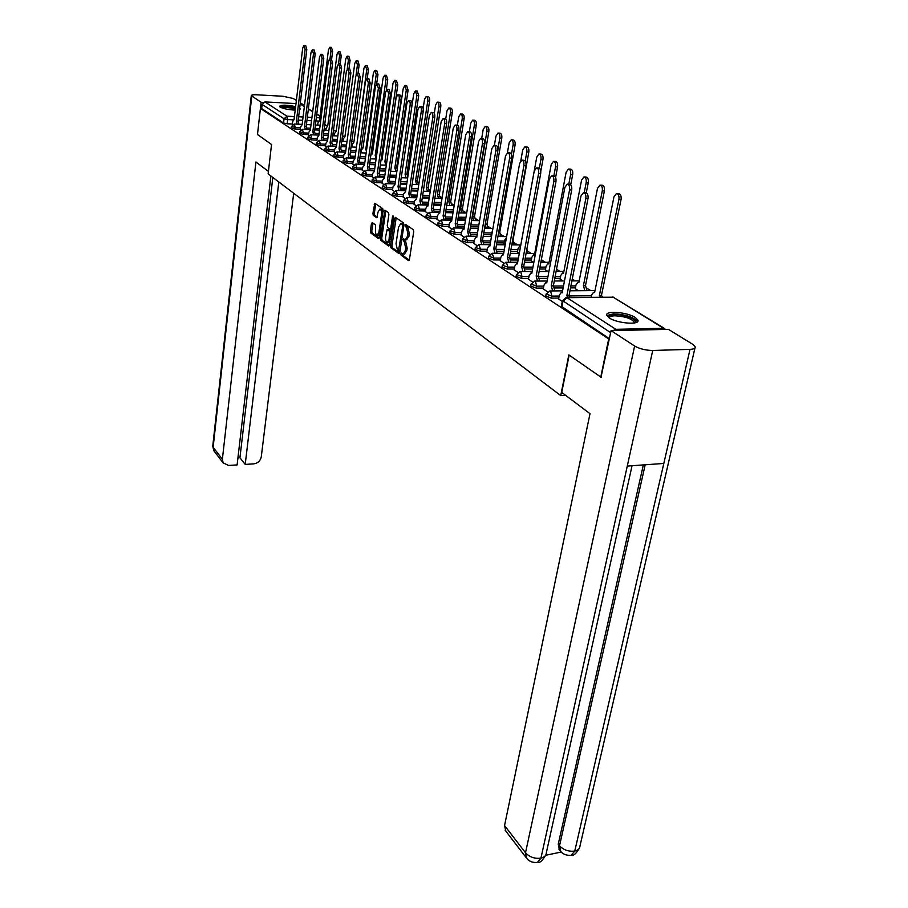 <?xml version="1.0" encoding="UTF-8"?>
<svg xmlns="http://www.w3.org/2000/svg" width="908" height="908" viewBox="0 0 908 908"><rect width="100%" height="100%" fill="white"/><g stroke="black" fill="none" stroke-linecap="round" stroke-linejoin="round"><path stroke-width="1.36" d="M400.837 253.809L401.143 255.227L408.486 260.596L409.417 259.575L413.719 231.688L413.242 229.645L405.638 224.469L405.479 226.682L406.432 227.341L407.908 233.844L407.556 236.159L405.377 239.769L403.458 238.804L402.993 239.587L404.253 241.676L405.717 248.179L405.365 250.483L403.22 254.036L401.302 253.037L400.837 253.809M402.301 253.695L402.596 255.227L409.281 260.108M406.659 225.105L407.896 227.363L406.432 227.341M404.469 239.451L405.717 241.698L404.253 241.676M609.291 317.948C617.19 323.441 640.083 325.223 637.949 320.206L635.305 317.482C627.246 312.068 604.853 310.332 606.794 315.303L609.291 317.948M295.622 106.633C286.678 104.795 281.321 104.704 279.55 106.338L280.254 107.11C283.648 108.79 288.631 109.789 295.202 110.095M299.481 109.72L300.389 108.915L299.674 108.143M372.28 222.585L371.44 223.606L370.373 231.052L370.793 232.993L378.307 238.498L379.169 237.487L383.097 210.542L382.665 208.579L374.822 203.279L372.893 213.471L373.313 215.4L376.763 217.738L378.046 212.12L379.771 209.135C381.156 209.521 381.746 211.326 381.508 214.538L378.931 232.255L377.24 235.161C375.855 234.763 375.265 232.97 375.492 229.769L375.492 224.889L372.28 222.585M601.323 377.41L568.839 354.892L560.747 395.593L268.132 173.882L271.549 144.474L257.486 134.52L260.414 108.449L609.257 339.32M600.687 377.433L608.621 339.331M390.508 245.762L390.939 247.748L398.884 253.57L399.792 252.537L403.969 224.957L403.515 222.937L395.468 217.398L394.56 218.465L390.508 245.762L391.938 245.773L392.381 247.759L399.656 253.082M388.454 245.932L380.736 240.268L380.304 238.305L384.89 210.213L388.442 212.563L388.885 214.538L387.262 225.581L387.693 227.556L390.156 229.202L390.803 228.09L392.517 216.547L392.982 215.752L393.459 217.194L388.885 245.932M292.342 124.044L287.132 123.794L287.632 119.572L284.068 118.789L262.117 104.42L264.909 101.912L295.997 103.58M590.756 290.628L586.988 288.279M575.173 280.89L572.244 279.062M560.077 271.458L556.525 269.245M545.458 262.321L541.985 260.153M531.282 253.48L527.911 251.368M517.549 244.899L514.257 242.845M504.224 236.568L501.023 234.57M491.296 228.498L488.175 226.546M478.743 220.655L475.701 218.749M466.553 213.039L463.579 211.178M454.216 205.322L451.809 203.823M442.117 197.774L440.357 196.673M430.381 190.442L429.234 189.715M418.974 183.314L418.395 182.951M352.406 141.727L351.805 141.353M343.553 136.2L342.543 135.564M334.916 130.797L333.52 129.935M326.483 125.531L324.724 124.43M300.196 103.841L304.373 106.361M296.371 100.448L293.148 98.461L282.853 96.248L256.533 94.784C253.116 94.625 251.368 94.909 251.278 95.624L261.141 102.286L260.448 108.449L261.663 108.506L262.117 104.42M665.678 329.4L663.544 328.276L615.828 329.332L613.093 330.591M558.579 298.925L562.268 301.49M575.252 288.665L578.294 290.73M543.279 288.903L547.49 291.809M560.1 279.074L562.835 280.947M528.467 279.199L532.394 281.911M545.424 269.789L547.876 271.469M514.132 269.801L517.776 272.332M531.214 260.789L533.393 262.298M500.251 260.709L503.622 263.048M517.424 252.072L519.297 253.377M486.801 251.891L489.923 254.07M504.054 243.605L505.245 244.479M473.76 243.344L476.643 245.364M461.105 235.059L463.761 236.92M448.824 227.011L451.265 228.737M436.907 219.203L439.143 220.792M425.33 211.609L427.373 213.074M414.071 204.243L415.943 205.583M403.141 197.07L404.832 198.296M392.506 190.101L394.027 191.213M382.154 183.325L383.528 184.335M372.087 176.731L373.313 177.639M362.281 170.307L363.359 171.113M352.735 164.042L353.677 164.768M343.428 157.947L344.257 158.594M334.371 152.011L335.063 152.567M325.529 146.222L326.108 146.699M334.632 149.979L329.105 149.763L328.004 146.04L325.053 148.651L324.848 150.229L328.9 151.341L329.105 149.763L325.064 148.56M300.355 129.276L295.077 129.038L295.27 127.529L291.468 126.439M334.371 135.769L332.771 135.701M328.231 135.508L323.327 135.292L328.219 135.53M310.842 134.77L318.878 135.122L315.382 134.94L314.611 131.842L312.84 131.717L322.068 58.362L320.899 54.287L319.514 57.011L310.366 130.116L308.868 132.159L308.493 135.156M308.561 134.645L303.227 134.407L303.42 132.874L299.561 131.762M343.02 141.239L341.805 141.183M337.163 140.99L332.101 140.774M327.572 140.581L323.94 140.434M316.971 140.138L311.569 139.911L311.762 138.368L307.846 137.233M351.895 146.835L351.067 146.801M346.334 146.608L341.102 146.404M336.471 146.211L332.714 146.063M325.586 145.779L320.127 145.552L320.331 143.986L316.347 142.828M355.754 152.374L350.34 152.169M345.619 151.988L341.714 151.829M334.428 151.557L328.9 151.341M365.413 158.287L359.818 158.083M354.994 157.901L350.953 157.754M343.496 157.481L337.901 157.277L338.116 155.677L334.008 154.451M375.344 164.348L369.556 164.144M364.619 163.973L360.431 163.826M352.803 163.565L347.128 163.361L347.355 161.749L343.179 160.489M385.548 170.568L379.555 170.363M374.516 170.205L370.158 170.057M362.349 169.807L356.606 169.614L356.833 167.98L352.599 166.686M396.036 176.947L389.827 176.754M384.674 176.595L380.146 176.458M372.155 176.209L366.344 176.027L366.571 174.381L362.269 173.053M406.818 183.495L400.394 183.314M395.116 183.166L390.406 183.03M382.234 182.792L376.343 182.621L376.582 180.953L372.201 179.591M417.918 190.226L411.245 190.056M405.853 189.908L400.95 189.783M392.585 189.556L386.615 189.397L386.853 187.706L382.404 186.299M429.336 197.149L422.424 196.979M416.897 196.843L411.801 196.718M403.22 196.514L397.171 196.366L397.42 194.641L392.892 193.211M441.084 204.255L433.922 204.096M428.258 203.971L422.946 203.846M414.161 203.653L408.033 203.517L408.294 201.78L403.674 200.305M453.194 211.553L445.76 211.405M439.96 211.292L434.421 211.189M425.421 211.008L419.201 210.883L419.473 209.124L414.763 207.603M465.679 219.066L457.95 218.93M452.014 218.828L446.225 218.737M437.009 218.578L430.687 218.465L430.971 216.683L426.181 215.117M478.539 226.796L470.514 226.682M464.419 226.591L458.381 226.501M448.927 226.364L442.525 226.274L442.82 224.469L437.94 222.846M491.205 234.741L483.476 234.65M477.222 234.582L470.911 234.502M461.219 234.389L454.715 234.309L455.022 232.482L450.039 230.814M504.178 242.924L496.835 242.856M490.411 242.799L483.816 242.742M473.874 242.652L467.279 242.595L467.586 240.745L462.512 239.02M517.549 251.357L510.625 251.323M504.031 251.278L497.119 251.244M486.926 251.176L480.23 251.141L480.548 249.257L475.372 247.475M531.35 260.063L524.869 260.04M518.093 260.017L510.852 259.994M500.387 259.972L493.589 259.949L493.918 258.042L488.64 256.204M545.572 269.029L539.579 269.029M532.61 269.029L525.006 269.029M514.28 269.04L507.368 269.04L507.72 267.111L502.328 265.193M560.259 278.291L554.788 278.302M547.615 278.336L539.636 278.359M528.615 278.393L521.601 278.427L521.964 276.463L516.459 274.488M575.422 287.847L570.519 287.881M563.13 287.927L554.731 287.984M543.427 288.063L536.299 288.12L536.673 286.133L531.055 284.079M558.738 298.062L551.496 298.142L551.882 296.121L546.139 293.999M560.747 395.593L565.673 395.366M291.286 127.949L295.077 129.038M299.368 133.294L303.227 134.407M307.653 138.776L311.569 139.911M316.154 144.383L320.127 145.552M333.792 156.051L337.901 157.277M342.963 162.101L347.128 163.361M352.372 168.321L356.606 169.614M362.031 174.699L366.344 176.027M371.962 181.259L376.343 182.621M382.154 187.99L386.615 189.397M392.631 194.914L397.171 196.366M403.413 202.041L408.033 203.517M414.502 209.362L419.201 210.883M425.909 216.887L430.687 218.465M437.656 224.651L442.525 226.274M449.744 232.63L454.715 234.309M462.206 240.858L467.279 242.595M475.066 249.348L480.23 251.141M488.311 258.099L493.589 259.949M501.988 267.122L507.368 269.04M516.107 276.441L521.601 278.427M530.692 286.054L536.299 288.12M545.753 295.997L551.496 298.142M261.663 108.506L283.568 123.011L287.132 123.794M609.393 338.673L561.337 306.28M404.491 254.036L406.829 250.494L405.365 250.483M405.717 241.698L407.181 248.19L406.829 250.494M406.636 239.78L409.02 236.182L407.556 236.159M407.896 227.363L409.372 233.855L409.02 236.182M396.172 217.886L391.938 245.773M398.453 250.892L402.743 225.99L402.426 224.571L400.666 223.663L398.51 227.284L396.036 243.741L397.477 250.177L398.453 250.892M398.76 250.892L400.031 250.948L398.635 250.948M404.003 224.707L402.426 224.571M400.882 223.663L403.89 224.594M389.203 245.444L382.154 240.279L380.736 240.268M385.821 210.758L381.723 238.327L382.154 240.279M385.582 236.977C385.344 240.234 385.945 242.061 387.387 242.47L389.112 239.53L389.6 231.245L387.149 229.599L385.582 236.977M388.658 242.481L389.816 241.732M391.314 231.631L389.6 231.245M388.408 229.679L391.042 231.268M378.511 235.183L379.601 234.491M382.915 211.768L381.19 209.169L379.941 209.146M375.753 203.835L374.3 213.493L374.72 215.423L377.251 217.205M372.984 223.084L371.781 231.075L372.201 233.004L379.045 238.01M600.597 297.109L599.359 295.543L618.927 199.419C619.313 195.912 618.496 193.96 616.487 193.563L613.967 196.854L594.604 292.569L593.628 292.262L591.664 294.816L591.187 297.211M616.816 193.574L618.609 193.631C620.618 194.017 621.435 195.969 621.061 199.465L601.448 295.52L602.696 297.086M601.448 295.52L599.359 295.543M568.045 297.449L566.819 295.86L568.964 295.838L570.179 297.427M583.753 192.678L585.603 192.723C587.567 193.12 588.373 195.084 588.009 198.636L568.964 295.838M566.819 295.86L585.83 198.58C586.193 195.027 585.399 193.064 583.435 192.666L580.972 196.003L562.177 292.853L561.223 292.535L559.317 295.123L558.556 299.05M584.843 290.674L583.424 285.589L602.288 190.85C602.651 187.411 601.868 185.493 599.927 185.118L597.487 188.376L578.827 282.717L577.897 282.422L575.99 284.953L575.229 288.789M600.256 185.13L602.027 185.187C603.968 185.561 604.751 187.468 604.388 190.907L585.49 285.577L586.943 290.526L584.865 290.537M585.49 285.577L583.424 285.589M584.219 192.689L586.193 182.565C586.545 179.194 585.785 177.321 583.923 176.947L581.551 180.181L563.55 273.183L562.665 272.899L560.803 275.419L560.077 279.199M584.241 176.958L586 177.015C587.862 177.389 588.622 179.262 588.27 182.633L586.284 192.825M569.157 355.119L561.746 392.404L590.007 413.696L504.553 825.565L525.516 852.782L634.635 346.016L611.073 330.637L600.937 377.422M634.635 346.016C639.72 348.888 645.758 350.375 652.739 350.477L627.28 466.076L663.816 463.443L690.023 349.353L652.739 350.477M690.023 349.353C693.78 349.171 695.517 348.32 695.233 346.811L692.804 344.359L668.401 329.343L611.073 330.637M545.731 855.268L561.28 852.033M505.847 831.149L504.553 825.565M559.544 849.933L558.238 844.202L643.341 464.919M558.238 844.202L559.51 845.779L560.735 851.443M645.179 464.783L559.51 845.779C563.584 850.024 568.669 851.783 574.764 851.068L571.143 855.347C566.002 855.597 562.313 854.008 560.054 850.569L558.783 848.991M526.719 858.355L525.516 852.782C529.546 857.129 534.687 858.911 540.941 858.139L537.4 862.441M268.416 171.408L255.92 161.987L222.381 459.255L223.152 462.898L228.555 465.452L237.113 464.919L270.879 175.97M300.31 102.865L303.022 104.533L302.909 105.453M261.141 102.286L263.297 102.4M301.274 104.443L303.022 104.533M237.93 457.87L239.928 457.745L245.217 464.408L253.673 463.875C257.838 463.228 260.369 460.901 261.266 456.894L293.693 193.256M245.217 464.408L278.824 181.986M239.928 457.745L272.831 177.446M608.757 317.584C607.974 315.712 609.926 314.69 614.602 314.52C624.375 314.134 639.073 320.07 634.987 322.817L634.953 322.839M634.261 322.976L634.329 322.17C631.344 318.492 624.886 316.37 614.954 315.802C611.3 315.916 609.427 316.642 609.336 317.982M637.518 321.682C633.784 317.142 625.782 314.52 613.502 313.827L606.873 315.541M280.833 107.428C281.174 106.724 283.08 106.44 286.553 106.588L295.452 108.018M295.361 108.835L286.712 107.394L281.764 107.825M295.497 107.7L286.065 106.281L279.88 106.826M552.643 290.935L551.247 285.793L553.505 285.872L554.754 290.912M567.568 184.142L569.395 184.199C571.28 184.585 572.051 186.515 571.699 189.988L553.358 285.782M551.247 285.793L569.554 189.931C569.906 186.446 569.134 184.517 567.25 184.131L564.855 187.434L546.752 282.887L545.844 282.581L543.983 285.146L543.245 289.028M537.536 281.06L536.174 276.055L538.41 276.134L539.624 281.049M551.905 175.891L553.721 175.948C555.548 176.322 556.286 178.218 555.946 181.634L538.274 276.043M536.174 276.055L553.823 181.566C554.152 178.15 553.415 176.254 551.599 175.88L549.283 179.148L531.827 273.24L530.964 272.956L529.148 275.499L528.445 279.324M568.794 184.176L570.621 174.552C570.962 171.237 570.235 169.399 568.442 169.047L566.127 172.236L548.761 263.956L547.921 263.683L546.105 266.18L545.402 269.903M568.749 169.058L570.496 169.115C572.29 169.478 573.016 171.317 572.676 174.62L570.735 184.801M556.513 269.29L556.116 271.413L563.891 271.458M553.846 175.948L555.548 166.8C555.878 163.542 555.174 161.749 553.449 161.386L551.201 164.564L534.437 255.012L533.632 254.751L531.872 257.225L531.191 260.902M553.744 161.397L555.48 161.465C557.206 161.817 557.909 163.622 557.58 166.868L555.605 177.491M541.531 258.632L541.94 262.31L540.839 262.298L549.068 262.333M539.341 168.162L540.952 159.286C541.27 156.097 540.589 154.326 538.921 153.974L536.741 157.118L520.556 246.352L519.773 246.091L518.059 248.554L517.401 252.186M539.216 153.985L540.93 154.065C542.609 154.405 543.279 156.176 542.973 159.365L540.793 171.226M526.878 249.087L527.866 253.457M522.917 271.503L521.601 266.623L523.803 266.714L524.994 271.492M536.764 167.912L538.569 167.98C540.317 168.343 541.032 170.205 540.703 173.553L523.666 266.634M521.601 266.623L538.603 173.473C538.932 170.125 538.217 168.264 536.469 167.901L534.21 171.147L517.39 263.91L516.561 263.626L514.791 266.158L514.11 269.926M507.481 257.497L509.649 257.6L510.818 262.253L508.775 262.23L507.481 257.497L523.882 165.653C524.2 162.362 523.507 160.534 521.816 160.183L519.637 163.395L503.395 254.864L502.601 254.603L500.887 257.112L500.229 260.823M522.123 160.194L523.893 160.262C525.584 160.614 526.277 162.441 525.959 165.721L509.524 257.509M495.053 253.287L493.793 248.667L495.95 248.758L497.085 253.298M507.935 152.726L509.694 152.794C511.329 153.146 511.987 154.928 511.692 158.151L495.813 248.678M493.793 248.667L509.626 158.071C509.933 154.848 509.274 153.055 507.64 152.714L505.518 155.892L489.843 246.102L489.083 245.852L487.414 248.338L486.779 252.015M512.271 244.854L512.226 242.402M525.21 160.977L526.81 152.011C527.117 148.867 526.458 147.13 524.858 146.801L522.724 149.911L520.806 160.739M506.448 237.692L504.678 240.143L504.042 243.719M525.142 146.812L526.844 146.88C528.456 147.221 529.103 148.957 528.808 152.09L512.975 240.416L514.234 244.865M481.762 244.604L480.536 240.098L482.659 240.189L483.771 244.615M494.19 145.484L495.938 145.552C497.516 145.893 498.151 147.652 497.856 150.819L482.534 240.109M480.536 240.098L495.825 150.739C496.12 147.561 495.473 145.813 493.907 145.473L491.841 148.617L476.7 237.612L475.974 237.374L474.351 239.837L473.738 243.458M499.06 236.511L498.583 232.936M511.442 154.428L513.099 144.951C513.395 141.875 512.77 140.161 511.215 139.832L509.138 142.919L507.436 152.748M492.669 229.849L491.069 235.512M511.488 139.843L513.179 139.923C514.734 140.252 515.369 141.954 515.074 145.042L499.775 232.187L501 236.534M499.775 232.187L498.708 232.176M468.88 236.182L467.677 231.778L469.776 231.881L470.855 236.205M480.865 138.47L482.602 138.538C484.123 138.879 484.747 140.592 484.463 143.714L469.652 231.812M467.677 231.778L482.443 143.623C482.727 140.513 482.114 138.788 480.593 138.447L478.584 141.569L463.954 229.383L463.262 229.145L461.684 231.597L461.082 235.172M486.234 228.43L485.247 224.31M497.959 148.878L499.809 138.107C500.092 135.076 499.479 133.408 497.981 133.079L495.961 136.132L494.372 145.484M498.254 133.09L499.922 133.17C501.432 133.499 502.045 135.167 501.761 138.198L486.96 224.208L488.152 228.453M486.96 224.208L485.269 224.185M456.372 228.01L455.203 223.72L457.28 223.822L458.336 228.033M467.949 131.66L469.674 131.739C471.139 132.069 471.74 133.76 471.468 136.824L457.155 223.754M455.203 223.72L469.481 136.733C469.754 133.669 469.152 131.978 467.688 131.649L465.725 134.736L451.594 221.393L450.924 221.166L449.381 223.595L448.813 227.125M473.783 220.576L472.625 216.422L486.904 131.467C487.176 128.493 486.586 126.848 485.133 126.53L483.169 129.549L481.683 138.504M485.405 126.541L487.063 126.621C488.515 126.938 489.106 128.584 488.833 131.558L474.521 216.456L475.69 220.599M474.521 216.456L472.625 216.422M444.239 220.077L443.093 215.888L445.147 216.002L446.169 220.111M455.419 125.066L457.133 125.145C458.551 125.463 459.13 127.131 458.869 130.139L445.034 215.934M443.093 215.888L456.894 130.037C457.155 127.029 456.576 125.361 455.169 125.043L453.262 128.107L439.586 213.63L438.95 213.414L437.44 215.82L436.884 219.305M461.695 212.949L460.56 208.897L474.385 125.02C474.646 122.092 474.078 120.48 472.671 120.162L470.764 123.159L469.357 131.728M472.92 120.174L474.578 120.265C475.985 120.571 476.552 122.194 476.291 125.122L462.433 208.931L463.579 212.983M462.433 208.931L460.56 208.897M449.948 205.537L448.836 201.576L462.217 118.766C462.467 115.883 461.922 114.294 460.56 113.988L458.699 116.95L457.382 125.156M460.81 113.999L462.444 114.09C463.806 114.385 464.363 115.986 464.113 118.857L450.697 201.621L451.809 205.571M450.697 201.621L448.836 201.576M438.519 198.33L437.429 194.46L450.402 112.683C450.652 109.845 450.107 108.279 448.79 107.984L446.974 110.924L445.703 119.016M449.04 107.995L450.663 108.086C451.98 108.381 452.513 109.947 452.275 112.785L439.279 194.505L440.369 198.375M439.279 194.505L437.429 194.46M427.407 191.327L426.351 187.547L438.916 106.769C439.154 103.977 438.632 102.434 437.361 102.15L435.59 105.056L434.296 113.375M437.588 102.161L439.2 102.252C440.482 102.547 441.004 104.08 440.766 106.872L428.167 187.593L429.234 191.372M428.167 187.593L426.351 187.547M416.602 184.517L415.569 180.806L427.747 101.026C427.974 98.28 427.475 96.759 426.238 96.475L424.513 99.358L423.151 108.336M426.465 96.486L428.065 96.577C429.302 96.861 429.813 98.382 429.575 101.128L417.374 180.862L418.406 184.562M417.374 180.862L415.569 180.806M402.028 172.361L413.73 93.808L415.41 90.948L416.874 95.431L405.07 174.257L406.08 177.877M415.637 90.959L417.226 91.061L418.69 95.533L406.852 174.313L407.874 176.493M406.852 174.313L405.07 174.257M432.446 212.381L431.334 208.295L433.252 208.329L434.364 212.427M443.263 118.653L444.954 118.744C446.327 119.05 446.884 120.685 446.634 123.647L433.252 208.329M431.334 208.295L444.682 123.545C444.943 120.594 444.375 118.959 443.013 118.642L441.152 121.672L427.929 206.093L427.316 205.889L425.852 208.273L425.307 211.723M420.994 204.913L419.905 200.906L421.914 201.02L422.901 204.947M431.448 112.433L433.139 112.524C434.467 112.83 435 114.442 434.762 117.348L421.8 200.952M419.905 200.906L432.832 117.245C433.071 114.34 432.537 112.728 431.209 112.422L429.405 115.43L416.602 198.773L414.581 200.94L414.059 204.345M409.871 197.638L408.804 193.733L410.791 193.858L411.744 197.683M419.984 106.395L421.652 106.486C422.935 106.781 423.457 108.37 423.23 111.23L410.688 193.79M408.804 193.733L421.312 111.128C421.55 108.268 421.028 106.679 419.746 106.384L417.986 109.357L405.592 191.656L403.629 193.824L403.129 197.184M399.043 190.578L398.01 186.764L399.872 186.81L400.905 190.635M408.838 100.527L410.495 100.618C411.733 100.913 412.243 102.468 412.016 105.283L399.872 186.81M398.01 186.764L410.132 105.18C410.359 102.366 409.849 100.799 408.611 100.516L406.886 103.455L394.889 184.744L392.982 186.889L392.483 190.203M388.522 183.711L387.512 179.977L389.453 180.09L390.372 183.768M397.999 94.818L399.645 94.909C400.848 95.204 401.336 96.736 401.12 99.505L389.35 180.034M387.512 179.977L399.248 99.392C399.475 96.623 398.975 95.09 397.772 94.807L396.104 97.724L384.47 178.013L382.62 180.147L382.143 183.427M378.284 177.026L377.297 173.371L379.215 173.496L380.111 177.083M387.455 89.268L389.089 89.359L390.519 93.887L379.113 173.428M377.297 173.371L388.669 93.774L387.239 89.256L385.605 92.151L374.334 171.464L372.53 173.587L372.076 176.822M395.843 171.43L394.855 167.878L406.307 89.994L404.877 85.579L403.243 88.417L391.416 165.869M405.104 85.59L406.682 85.692L408.101 90.096L396.614 167.935L397.261 168.684M396.614 167.935L394.855 167.878M368.319 170.522L367.354 166.947L369.159 167.004L370.124 170.591M377.206 83.865L378.818 83.967L380.214 88.417L369.159 167.004M367.354 166.947L378.386 88.303L376.99 83.854L375.401 86.714L364.471 165.086L362.712 167.197L362.269 170.398M385.866 165.143L384.901 161.669L396.013 84.694L394.628 80.347L393.028 83.161L382.007 159.865L381.054 159.956M394.844 80.358L396.41 80.46L397.795 84.807L386.808 161.84M386.649 161.726L384.901 161.669M358.615 164.2L357.673 160.693L359.454 160.75L360.397 164.257M365.629 65.467L367.173 65.569L368.432 69.723L367.218 78.61L368.83 78.712L370.18 83.093L359.454 160.75M357.673 160.693L368.364 82.98L367.025 78.599L365.47 81.436L354.858 158.877L353.155 160.977L352.724 164.144M376.173 158.525L375.197 155.608L385.991 79.529L384.651 75.251L383.085 78.043L372.382 153.861L370.804 155.257M384.856 75.262L386.411 75.364L387.75 79.643L386.275 90.062M376.582 155.665L375.197 155.608M349.16 158.026L348.241 154.598L350.091 154.723L350.931 158.094M357.502 73.491L359.103 73.593L360.408 77.906L350 154.666M348.241 154.598L358.615 77.793L357.309 73.48L355.788 76.295L345.505 152.828L343.837 154.916L343.417 158.049M366.469 150.762L365.754 149.718L376.23 74.513L374.925 70.291L373.392 73.049L363.007 148.004L361.339 150.058L360.953 152.828M375.118 70.302L376.661 70.404L377.966 74.626L376.661 83.967M366.605 149.752L365.754 149.718M339.955 152.022L339.047 148.651L340.886 148.776L341.703 152.09M348.036 68.509L349.625 68.611L350.897 72.867L340.795 148.719M339.047 148.651L349.126 72.753L347.855 68.497L346.368 71.289L336.38 146.937L334.768 149.014L334.36 152.101M356.867 144.247L366.707 69.61L365.436 65.455L363.949 68.191L353.859 142.295L352.236 144.338L351.873 147.005M330.977 146.165L330.092 142.862L331.908 142.987L332.703 146.233M338.82 63.651L340.386 63.753L341.635 67.952L331.817 142.942M330.092 142.862L339.876 67.828L338.639 63.639L337.186 66.409L327.493 141.183L325.915 143.248L325.518 146.313M356.061 75.092L357.434 64.843L356.197 60.734L354.744 63.458L344.938 136.722L343.36 138.754L343.008 141.33M356.39 60.757L357.911 60.859L359.148 64.956L357.99 73.525M322.215 140.456L321.353 137.222L323.157 137.346L323.94 140.524M329.831 58.918L331.386 59.02L332.6 63.151L323.066 137.301M321.353 137.222L330.853 63.038L329.649 58.907L328.242 61.653L318.821 135.587L317.289 137.641L316.903 140.661M347.242 68.872L348.388 60.189L347.185 56.137L345.766 58.838L336.232 131.285L334.689 133.317L334.371 135.791M347.367 56.16L348.888 56.262L350.079 60.303L348.99 68.565M313.68 134.883L312.84 131.717M321.069 54.298L322.612 54.412L323.793 58.487L314.531 131.796M338.525 63.662L339.569 55.649L338.4 51.654L337.004 54.321L327.743 125.985L326.233 127.994L325.927 130.389M338.571 51.665L340.08 51.779L341.249 55.763L340.205 63.742M305.349 129.458L304.521 126.348L306.291 126.473L307.04 129.538M312.522 49.804L314.054 49.917L315.201 53.924L306.212 126.428M304.521 126.348L313.487 53.81L312.352 49.792L311.001 52.482L302.114 124.782L300.65 126.814L300.287 129.776M329.979 58.929L330.955 51.211L329.82 47.284L328.458 49.929L319.446 120.809L317.982 122.807L317.686 125.122M329.99 47.295L331.477 47.398L332.623 51.336L331.636 59.054M297.222 124.158L296.417 121.105L298.153 121.229L298.891 124.237M304.18 45.411L305.712 45.525L306.825 49.486L298.085 121.184M296.417 121.105L305.133 49.361L304.021 45.4L302.704 48.067L294.056 119.584L292.637 121.593L292.285 124.521M402.596 255.227L401.143 255.227M406.943 226.705L405.479 226.682M404.764 241.017L403.311 241.006M318.549 121.07L315.905 120.946M311.535 120.73L306.938 120.514M302.659 120.299L298.21 120.083M293.182 119.845L287.632 119.572L286.951 116.19L294.419 116.565M298.619 116.769L303.068 116.996M307.347 117.2L311.955 117.427M316.325 117.643L319.832 117.824M320.025 116.281L316.744 114.26M312.658 111.741L308.357 109.085M304.35 106.599L300.173 104.023M264.909 101.912L286.951 116.19L284.068 118.789L283.568 123.011M663.544 328.276L613.206 297.211L567.012 297.699L615.828 329.332M326.12 128.936L324.156 128.857M319.707 128.652L314.962 128.425M310.604 128.232L306.983 128.062M300.537 127.767L295.27 127.529L294.271 124.021L291.457 126.507L291.275 128.017M334.564 134.259L332.964 134.191M328.424 133.987L323.52 133.771M319.071 133.578L315.326 133.408M308.743 133.113L303.42 132.874L302.398 129.322L299.549 131.842L299.356 133.374M343.224 139.707L342.01 139.65M337.367 139.457L332.305 139.242M327.765 139.049L323.872 138.879M317.164 138.595L311.762 138.368L310.718 134.759L307.835 137.301L307.642 138.845M352.111 145.291L351.283 145.257M346.55 145.064L341.317 144.849M336.686 144.656L332.634 144.497M325.79 144.213L320.331 143.986L319.253 140.331L316.336 142.908L316.143 144.463M355.97 150.807L350.556 150.603M345.823 150.41L341.612 150.251M365.64 156.698L360.045 156.494M355.21 156.312L350.829 156.153M343.712 155.881L338.116 155.677L336.97 151.908L333.996 154.542L333.781 156.142M375.571 162.748L369.783 162.543M364.846 162.362L360.283 162.203M353.019 161.942L347.355 161.749L346.186 157.924L343.167 160.58L342.952 162.203M385.786 168.945L379.794 168.74M374.743 168.582L369.987 168.423M362.576 168.173L356.833 167.98L355.63 164.087L352.588 166.788L352.361 168.423M396.274 175.312L390.065 175.119M384.913 174.949L379.964 174.801M372.394 174.563L366.571 174.381L365.334 170.432L362.247 173.156L362.02 174.813M407.068 181.838L400.632 181.657M395.366 181.498L390.202 181.35M382.472 181.123L376.582 180.953L375.299 176.935L372.178 179.705L371.94 181.373M418.168 188.558L411.506 188.376M406.103 188.228L400.712 188.081M392.835 187.865L386.853 187.706L385.537 183.632L382.381 186.424L382.143 188.115M429.598 195.447L422.685 195.277M417.158 195.141L411.528 194.993M403.481 194.8L397.42 194.641L396.07 190.498L392.869 193.336L392.619 195.05M441.356 202.529L434.194 202.371M428.531 202.246L422.64 202.109M414.434 201.928L408.294 201.78L406.886 197.569L403.651 200.441L403.39 202.178M453.478 209.816L446.044 209.669M440.244 209.544L434.081 209.419M425.693 209.26L419.473 209.124L418.021 204.845L414.74 207.75L414.479 209.498M465.974 217.307L458.245 217.171M452.298 217.069L445.851 216.955M437.293 216.796L430.971 216.683L429.473 212.324L426.158 215.264L425.886 217.046M478.845 225.014L470.821 224.889M464.726 224.798L457.961 224.696M449.222 224.571L442.82 224.469L441.265 220.031L437.917 223.005L437.622 224.809M491.512 232.936L483.782 232.845M477.529 232.766L470.435 232.675M461.514 232.561L455.022 232.482L453.41 227.965L450.016 230.984L449.721 232.811M504.507 241.097L497.164 241.029M490.74 240.972L483.272 240.892M474.192 240.813L467.586 240.745L465.929 236.148L462.49 239.201L462.183 241.051M517.889 249.507L510.966 249.462M504.36 249.416L496.517 249.371M487.244 249.303L480.548 249.257L478.834 244.57L475.349 247.668L475.032 249.541M531.691 258.178L525.21 258.156M518.434 258.133L510.16 258.099M500.717 258.065L493.918 258.042L492.136 253.264L488.606 256.408L488.277 258.303M545.935 267.122L539.942 267.122M532.962 267.122L524.234 267.111M514.62 267.111L507.72 267.111L506.55 262.423L505.87 262.242L502.294 265.42L501.942 267.349M560.622 276.361L555.163 276.373M547.978 276.395L538.75 276.418M528.978 276.452L521.964 276.463L520.761 271.696L520.046 271.503L516.414 274.727L516.062 276.679M575.808 285.895L570.905 285.918M563.516 285.963L553.71 286.031M543.801 286.088L536.673 286.133L535.436 281.276L534.687 281.071L531.01 284.34L530.635 286.315M591.483 295.736L569.146 295.951M559.135 296.053L551.882 296.121L550.6 291.173L549.817 290.957L546.083 294.271L545.708 296.28M610.641 332.68L562.449 300.548M561.848 307.199L562.96 301.445L567.012 297.699L566.183 297.472L562.404 300.832L561.28 306.575M566.354 297.472L613.206 297.211L664.406 328.401M407.181 248.19L405.717 248.179M409.372 233.855L407.908 233.844M396.013 218.488L394.56 218.465M392.381 247.759L390.939 247.748M400.156 250.177L399.089 250.177M403.81 226.001L402.743 225.99M402.891 223.913L401.438 223.89M381.723 238.327L380.304 238.305M385.673 211.36L384.243 211.326M391.836 228.101L390.803 228.09M393.47 216.558L392.517 216.547M390.134 239.542L389.112 239.53M391.076 233.243L390.043 233.231M388.817 229.69L387.387 229.667M379.93 232.266L378.931 232.255M382.506 214.549L381.508 214.538M374.72 215.423L373.313 215.4M374.3 213.493L372.893 213.471M375.606 204.425L374.187 204.391M372.201 233.004L370.793 232.993M371.781 231.075L370.373 231.052M372.848 223.629L371.44 223.606M601.607 295.611L599.518 295.633M621.061 199.465L618.927 199.419M566.978 295.951L569.112 295.94M585.83 198.58L588.009 198.636M585.637 285.668L583.572 285.691M604.388 190.907L602.288 190.85M588.27 182.633L586.193 182.565M632.047 465.736L546.344 852.714C546.287 855.45 544.482 857.254 540.941 858.128L627.28 466.076M663.816 463.443L574.764 851.068C578.192 850.24 579.94 848.515 579.996 845.893L694.96 348.002M251.766 96.169L213.142 447.258L222.381 459.255M212.778 445.941L214.526 451.662M551.394 285.884L553.505 285.872M552.666 290.798L554.777 290.776M569.554 189.931L571.699 189.988M536.322 276.146L538.41 276.134M537.559 280.958L539.647 280.958M553.823 181.566L555.946 181.634M572.676 174.62L570.621 174.552M557.58 166.868L555.548 166.8M542.973 159.365L540.952 159.286M521.737 266.714L523.803 266.714M522.929 271.447L524.994 271.447M538.603 173.473L540.703 173.553M507.606 257.588L509.649 257.6M523.882 165.653L525.959 165.721M493.929 248.747L495.95 248.758M509.626 158.071L511.692 158.151M528.808 152.09L526.81 152.011M480.661 240.177L482.659 240.189M495.825 150.739L497.856 150.819M499.899 232.266L498.696 232.255M515.074 145.042L513.099 144.951M467.802 231.858L469.776 231.881M482.443 143.623L484.463 143.714M487.085 224.287L485.258 224.253M501.761 138.198L499.809 138.107M455.317 223.799L457.28 223.822M469.481 136.733L471.468 136.824M474.634 216.535L472.739 216.501M488.833 131.558L486.904 131.467M443.206 215.968L445.147 216.002M456.894 130.037L458.869 130.139M462.547 208.999L460.674 208.965M476.291 125.122L474.385 125.02M450.799 201.689L448.938 201.644M464.113 118.857L462.217 118.766M439.381 194.573L437.543 194.528M452.275 112.785L450.402 112.683M428.281 187.661L426.454 187.604M440.766 106.872L438.916 106.769M417.476 180.93L415.671 180.874M429.575 101.128L427.747 101.026M406.954 174.381L405.172 174.325M418.69 95.533L416.874 95.431M431.448 208.363L433.366 208.409M444.682 123.545L446.634 123.647M420.018 200.986L421.914 201.02M432.832 117.245L434.762 117.348M408.906 193.801L410.791 193.858M421.312 111.128L423.23 111.23M398.113 186.832L399.974 186.878M410.132 105.18L412.016 105.283M387.614 180.045L389.453 180.09M399.248 99.392L401.12 99.505M377.387 173.439L379.215 173.496M388.669 93.774L390.519 93.887M396.717 168.003L394.946 167.935M408.101 90.096L406.307 89.994M367.445 167.004L369.25 167.072M378.386 88.303L380.214 88.417M386.74 161.783L384.992 161.726M397.795 84.807L396.013 84.694M357.763 160.75L359.545 160.818M368.364 82.98L370.18 83.093M376.57 155.722L375.288 155.665M387.75 79.643L385.991 79.529M348.331 154.655L350.091 154.723M358.615 77.793L360.408 77.906M366.605 149.797L365.833 149.775M377.966 74.626L376.23 74.513M339.138 148.708L340.886 148.776M349.126 72.753L350.897 72.867M368.432 69.723L366.707 69.61M330.171 142.919L331.908 142.987M339.876 67.828L341.635 67.952M359.148 64.956L357.434 64.843M321.432 137.278L323.157 137.346M330.853 63.038L332.6 63.151M350.079 60.303L348.388 60.189M312.919 131.773L314.611 131.842M322.068 58.362L323.793 58.487M341.249 55.763L339.569 55.649M304.6 126.394L306.291 126.473M313.487 53.81L315.201 53.924M332.623 51.336L330.955 51.211M296.485 121.15L298.153 121.229M305.133 49.361L306.825 49.486M549.976 290.957L562.563 290.855M569.952 290.798L595.001 290.594M534.846 281.071L547.104 281.015M554.277 280.981L564.492 280.935M571.892 280.901L579.191 280.867M520.205 271.503L532.156 271.492M539.125 271.481L548.92 271.469M506.028 262.242L517.685 262.264M524.461 262.276L533.859 262.298M492.306 253.264L503.668 253.332M510.262 253.366L519.285 253.411M526.072 253.446L534.721 253.491M478.993 244.581L490.093 244.672M496.517 244.717L505.189 244.797M511.794 244.842L520.806 244.922M466.088 236.148L476.927 236.273M483.181 236.341L491.523 236.432M497.947 236.5L506.641 236.602M453.569 227.965L464.17 228.112M470.265 228.203L478.289 228.317M484.543 228.396L492.896 228.521M441.424 220.031L451.787 220.201M457.723 220.303L465.452 220.428M471.547 220.531L479.583 220.667M429.632 212.336L439.767 212.529M445.556 212.631L453.001 212.778M458.949 212.892L466.678 213.039M418.168 204.845L428.088 205.06M433.752 205.185L440.913 205.333M446.713 205.469L454.159 205.628M407.034 197.569L416.749 197.808M422.277 197.944L429.178 198.103M434.841 198.239L442.014 198.409M396.217 190.51L405.728 190.759M411.12 190.896L417.782 191.077M423.31 191.213L430.233 191.395M385.684 183.632L395.014 183.893M400.28 184.052L406.705 184.233M412.107 184.381L418.781 184.574M428.417 187.763L428.27 186.946M375.447 176.947L384.583 177.219M389.736 177.378L395.945 177.571M401.223 177.73L407.658 177.934M417.737 181.169L417.498 180.045M365.47 170.432L374.436 170.727M379.476 170.897L385.469 171.09M390.633 171.26L396.841 171.464M407.34 174.779L407 173.371M355.766 164.098L364.562 164.405M369.499 164.575L375.288 164.779M380.327 164.95L386.331 165.154M397.216 168.593L396.773 166.89M346.311 157.924L354.949 158.242M359.772 158.412L365.368 158.628M370.305 158.798L376.105 159.013M381.156 159.206L382.098 159.241M337.106 151.908L345.585 152.238M350.306 152.419L355.72 152.623M360.555 152.816L366.151 153.032M371.1 153.225L372.473 153.27M328.129 146.052L336.448 146.381M341.079 146.574L346.311 146.778M351.044 146.971L356.458 147.198M361.305 147.391L363.087 147.459M319.378 140.331L327.561 140.683M332.09 140.876L337.152 141.081M341.783 141.285L347.026 141.5M351.759 141.705L353.927 141.796M332.759 135.723L337.833 135.95M342.475 136.155L345.006 136.257M302.512 129.333L310.411 129.685M314.781 129.889L319.514 130.105M323.963 130.309L328.878 130.525M333.418 130.729L336.289 130.865M294.396 124.021L302.16 124.385M306.439 124.589L311.024 124.805M315.394 125.009L320.138 125.236M324.587 125.452L327.788 125.599M320.059 116.031L316.779 113.999M312.692 111.48L308.391 108.835M614.149 297.381L612.548 296.984M404.684 254.036L403.22 254.036M406.841 239.78L405.377 239.769M391.586 229.225L390.156 229.202M388.817 242.481L387.387 242.47M388.59 229.622L387.217 229.599M378.659 235.183L377.24 235.161M594.672 292.251L593.798 292.262M561.382 292.535L562.245 292.524M578.884 282.422L578.067 282.422M563.607 272.899L562.835 272.899M572.074 855.143C573.799 855.756 576.274 853.395 579.486 848.061M537.377 862.441C532.338 862.861 528.569 861.193 526.05 857.47L505.12 830.196M538.331 862.237C540.146 862.827 542.655 860.375 545.856 854.905M223.152 462.898L213.902 450.856L212.744 446.259L251.278 95.624M634.147 322.998L634.329 322.17M546.014 282.581L546.809 282.581M531.135 272.956L531.884 272.956M548.818 263.683L548.091 263.683M534.483 254.762L533.802 254.751M520.602 246.102L519.944 246.102M516.72 263.626L517.435 263.626M502.771 254.603L503.441 254.603M489.253 245.852L489.889 245.864M476.144 237.374L476.745 237.385M463.432 229.145L463.999 229.156"/></g></svg>
